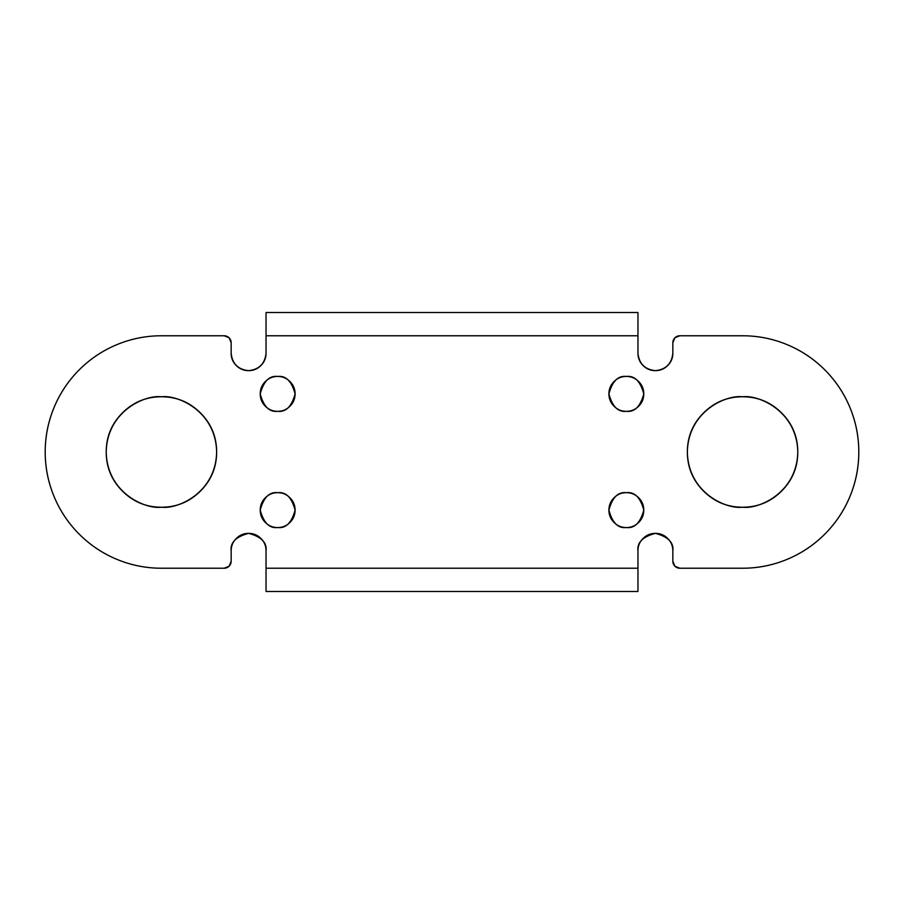 <?xml version="1.0" encoding="UTF-8"?>
<svg xmlns="http://www.w3.org/2000/svg" width="904" height="904" viewBox="0 0 904 904"><rect width="100%" height="100%" fill="white"/><g stroke="black" fill="none" stroke-linecap="round" stroke-linejoin="round"><path stroke-width="1.36" d="M277.652 527.552C269.415 528.535 263.606 522.727 260.228 510.116C263.606 497.505 269.415 491.686 277.652 492.68C282.466 492.68 286.579 494.386 289.981 497.788C293.393 501.189 295.088 505.302 295.088 510.116C295.088 514.93 293.393 519.043 289.981 522.444C286.579 525.846 282.466 527.552 277.652 527.552C272.838 527.552 268.737 525.846 265.324 522.444C261.923 519.043 260.228 514.93 260.228 510.116C260.228 505.302 261.923 501.189 265.324 497.788C268.737 494.386 272.838 492.68 277.652 492.68C285.901 491.686 291.709 497.505 295.088 510.116C291.709 522.727 285.901 528.535 277.652 527.552M277.652 411.32C269.415 412.314 263.606 406.495 260.228 393.884C263.606 381.273 269.415 375.465 277.652 376.448C282.466 376.448 286.579 378.154 289.981 381.556C293.393 384.957 295.088 389.07 295.088 393.884C295.088 398.698 293.393 402.811 289.981 406.212C286.579 409.614 282.466 411.32 277.652 411.32C272.838 411.32 268.737 409.614 265.324 406.212C261.923 402.811 260.228 398.698 260.228 393.884C260.228 389.07 261.923 384.957 265.324 381.556C268.737 378.154 272.838 376.448 277.652 376.448C285.901 375.465 291.709 381.273 295.088 393.884C291.709 406.495 285.901 412.314 277.652 411.32M626.348 527.552C618.099 528.535 612.29 522.727 608.912 510.116C612.29 497.505 618.099 491.686 626.348 492.68C631.161 492.68 635.263 494.386 638.676 497.788C642.077 501.189 643.772 505.302 643.772 510.116C643.772 514.93 642.077 519.043 638.676 522.444C635.263 525.846 631.161 527.552 626.348 527.552C621.534 527.552 617.421 525.846 614.019 522.444C610.607 519.043 608.912 514.93 608.912 510.116C608.912 505.302 610.607 501.189 614.019 497.788C617.421 494.386 621.534 492.68 626.348 492.68C634.585 491.686 640.394 497.505 643.772 510.116C640.394 522.727 634.585 528.535 626.348 527.552M626.348 411.32C618.099 412.314 612.29 406.495 608.912 393.884C612.29 381.273 618.099 375.465 626.348 376.448C631.161 376.448 635.263 378.154 638.676 381.556C642.077 384.957 643.772 389.07 643.772 393.884C643.772 398.698 642.077 402.811 638.676 406.212C635.263 409.614 631.161 411.32 626.348 411.32C621.534 411.32 617.421 409.614 614.019 406.212C610.607 402.811 608.912 398.698 608.912 393.884C608.912 389.07 610.607 384.957 614.019 381.556C617.421 378.154 621.534 376.448 626.348 376.448C634.585 375.465 640.394 381.273 643.772 393.884C640.394 406.495 634.585 412.314 626.348 411.32C631.161 411.32 635.263 409.614 638.676 406.212M161.432 396.788C145.284 394.573 106.977 411.139 106.22 452C106.977 492.861 145.284 509.427 161.432 507.212C145.284 509.427 106.977 492.861 106.22 452C106.977 411.139 145.284 394.573 161.432 396.788C176.675 396.788 189.682 402.178 200.462 412.958C211.242 423.739 216.632 436.756 216.632 452C216.632 467.244 211.242 480.261 200.462 491.041C189.682 501.822 176.675 507.212 161.432 507.212C146.188 507.212 133.17 501.822 122.39 491.041C111.61 480.261 106.22 467.244 106.22 452C106.22 436.756 111.61 423.739 122.39 412.958C133.17 402.178 146.188 396.788 161.432 396.788C177.579 394.573 215.886 411.139 216.632 452C215.886 492.861 177.579 509.427 161.432 507.212C177.579 509.427 215.886 492.861 216.632 452C215.886 411.139 177.579 394.573 161.432 396.788M742.568 396.788C726.42 394.573 688.113 411.139 687.368 452C688.113 492.861 726.42 509.427 742.568 507.212C726.42 509.427 688.113 492.861 687.368 452C688.113 411.139 726.42 394.573 742.568 396.788C757.812 396.788 770.829 402.178 781.61 412.958C792.39 423.739 797.78 436.756 797.78 452C797.78 467.244 792.39 480.261 781.61 491.041C770.829 501.822 757.812 507.212 742.568 507.212C727.324 507.212 714.318 501.822 703.538 491.041C692.758 480.261 687.368 467.244 687.368 452C687.368 436.756 692.758 423.739 703.538 412.958C714.318 402.178 727.324 396.788 742.568 396.788C758.716 394.573 797.023 411.139 797.78 452C797.023 492.861 758.716 509.427 742.568 507.212C758.716 509.427 797.023 492.861 797.78 452C797.023 411.139 758.716 394.573 742.568 396.788M260.928 365.532C264.33 362.131 266.036 358.018 266.036 353.204C264.928 363.724 259.109 369.533 248.6 370.64C243.786 370.64 239.673 368.934 236.272 365.532C232.87 362.131 231.164 358.018 231.164 353.204L231.164 342.74L229.119 337.813L224.192 335.768L161.432 335.768C146.019 335.768 131.193 338.717 116.955 344.616C102.706 350.515 90.14 358.911 79.247 369.815C68.342 380.708 59.946 393.285 54.048 407.523C48.149 421.761 45.2 436.587 45.2 452C45.2 467.413 48.149 482.239 54.048 496.477C59.946 510.715 68.342 523.292 79.247 534.185C90.14 545.089 102.706 553.485 116.955 559.384C131.193 565.282 146.019 568.232 161.432 568.232L224.192 568.232L229.119 566.186L231.164 561.26L231.164 550.796C231.164 545.982 232.87 541.869 236.272 538.468C239.673 535.066 243.786 533.36 248.6 533.36C253.414 533.36 257.527 535.066 260.928 538.468C264.33 541.869 266.036 545.982 266.036 550.796L266.036 568.232L637.964 568.232L637.964 550.796C637.964 545.982 639.67 541.869 643.072 538.468C646.473 535.066 650.586 533.36 655.4 533.36C660.214 533.36 664.327 535.066 667.728 538.468C671.13 541.869 672.836 545.982 672.836 550.796L672.836 561.26L674.881 566.186L679.808 568.232L742.568 568.232C757.981 568.232 772.807 565.282 787.045 559.384C801.294 553.485 813.86 545.089 824.753 534.185C835.658 523.292 844.053 510.715 849.952 496.477C855.851 482.239 858.8 467.413 858.8 452C858.8 436.587 855.851 421.761 849.952 407.523C844.053 393.285 835.658 380.708 824.753 369.815C813.86 358.911 801.294 350.515 787.045 344.616C772.807 338.717 757.981 335.768 742.568 335.768L679.808 335.768L674.881 337.813L672.836 342.74L672.836 353.204C671.728 363.724 665.909 369.533 655.4 370.64C650.586 370.64 646.473 368.934 643.072 365.532C639.67 362.131 637.964 358.018 637.964 353.204L637.964 335.768L266.036 335.768L266.036 353.204C266.036 358.018 264.33 362.131 260.928 365.532C257.527 368.934 253.414 370.64 248.6 370.64C238.091 369.533 232.272 363.724 231.164 353.204C231.164 358.018 232.87 362.131 236.272 365.532M667.728 365.532C671.13 362.131 672.836 358.018 672.836 353.204C672.836 358.018 671.13 362.131 667.728 365.532C664.327 368.934 660.214 370.64 655.4 370.64C644.891 369.533 639.071 363.724 637.964 353.204C637.964 358.018 639.67 362.131 643.072 365.532M260.928 538.468C264.33 541.869 266.036 545.982 266.036 550.796L266.036 591.476L637.964 591.476L266.036 591.476L266.036 568.232L637.964 568.232L637.964 591.476L637.964 550.796C637.964 545.982 639.67 541.869 643.072 538.468M667.728 538.468C671.13 541.869 672.836 545.982 672.836 550.796C673.83 542.547 668.011 536.739 655.4 533.36C642.789 536.739 636.97 542.547 637.964 550.796M742.568 568.232A116.232 116.232 0 0 0 858.8 452A116.232 116.232 0 0 0 742.568 335.768A116.232 116.232 0 0 1 858.8 452A116.232 116.232 0 0 1 742.568 568.232L679.808 568.232A6.972 6.972 0 0 1 672.836 561.26L674.881 566.186M674.881 337.813L672.836 342.74A6.972 6.972 0 0 1 679.808 335.768L742.568 335.768M161.432 568.232A116.232 116.232 0 0 1 45.2 452A116.232 116.232 0 0 1 161.432 335.768A116.232 116.232 0 0 0 45.2 452A116.232 116.232 0 0 0 161.432 568.232L224.192 568.232A6.972 6.972 0 0 0 231.164 561.26L231.164 550.796C231.164 545.982 232.87 541.869 236.272 538.468M231.164 550.796C230.17 542.547 235.989 536.739 248.6 533.36C261.211 536.739 267.03 542.547 266.036 550.796M672.836 561.26L672.836 550.796M672.836 353.204L672.836 342.74M266.036 353.204L266.036 312.524L637.964 312.524L637.964 353.204M161.432 335.768L224.192 335.768A6.972 6.972 0 0 1 231.164 342.74L231.164 353.204M637.964 335.768L637.964 312.524L266.036 312.524L266.036 335.768L637.964 335.768M638.676 497.788C635.263 494.386 631.161 492.68 626.348 492.68"/></g></svg>
